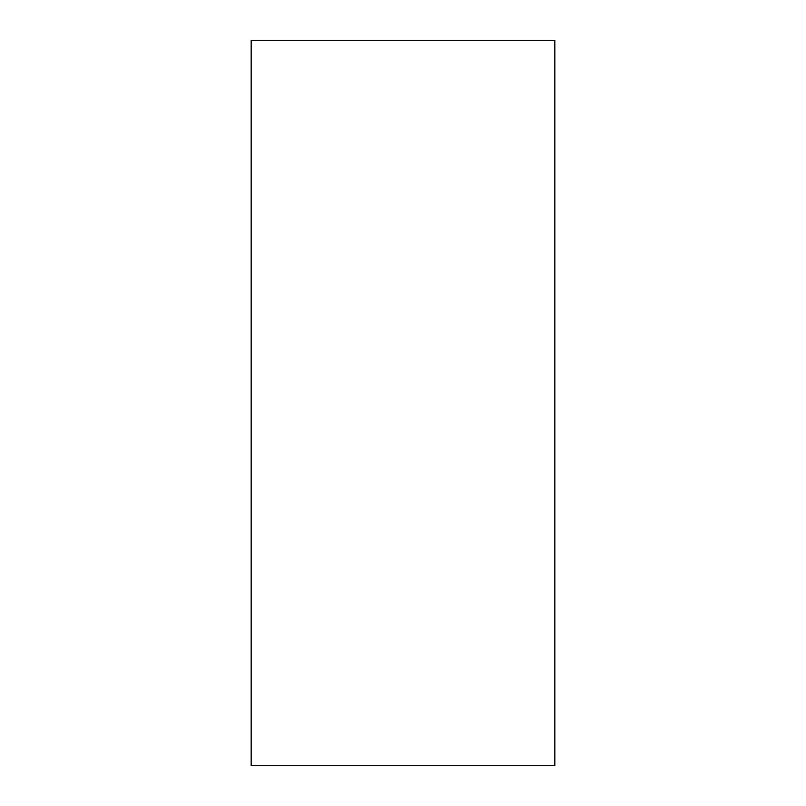 <?xml version="1.0" encoding="UTF-8"?>
<svg xmlns="http://www.w3.org/2000/svg" width="806" height="806" viewBox="0 0 806 806"><rect width="100%" height="100%" fill="white"/><g stroke="black" fill="none" stroke-linecap="round" stroke-linejoin="round"><path stroke-width="1.21" d="M251.17 403L251.17 765.7L554.83 765.7L554.83 40.3L251.17 40.3L251.17 403"/></g></svg>
